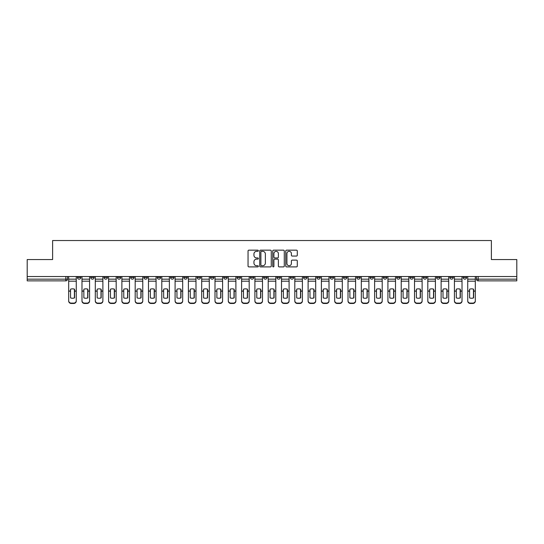 <?xml version="1.0" encoding="UTF-8"?>
<svg xmlns="http://www.w3.org/2000/svg" width="544" height="544" viewBox="0 0 544 544"><rect width="100%" height="100%" fill="white"/><g stroke="black" fill="none" stroke-linecap="round" stroke-linejoin="round"><path stroke-width="0.82" d="M258.359 250.743A0.585 0.585 0 0 0 257.774 250.158L248.88 250.158A0.836 0.836 0 0 0 248.044 250.995L248.044 266.064A0.836 0.836 0 0 0 248.88 266.9L257.774 266.9A0.585 0.585 0 0 0 258.359 266.308A0.585 0.585 0 0 0 257.774 265.724L256.618 265.724A2.679 2.679 0 0 1 253.946 263.044L253.946 261.793A2.679 2.679 0 0 1 256.618 259.114L257.774 259.114A0.585 0.585 0 0 0 258.359 258.529A0.585 0.585 0 0 0 257.774 257.944L256.618 257.944A2.679 2.679 0 0 1 253.946 255.265L253.946 254.007A2.679 2.679 0 0 1 256.618 251.328L257.774 251.328A0.585 0.585 0 0 0 258.359 250.743M436.567 276.522L436.567 277.46L439.974 277.46A1.707 1.707 0 0 1 438.267 279.16A1.707 1.707 0 0 1 436.567 277.46L436.567 276.522M423.266 276.522L423.266 277.46L426.673 277.46A1.707 1.707 0 0 1 424.966 279.16A1.707 1.707 0 0 1 423.266 277.46L423.266 276.522M343.454 276.522L343.454 277.46L346.861 277.46A1.707 1.707 0 0 1 345.161 279.16A1.707 1.707 0 0 1 343.454 277.46L343.454 276.522M330.154 276.522L330.154 277.46L333.56 277.46A1.707 1.707 0 0 1 331.86 279.16A1.707 1.707 0 0 1 330.154 277.46L330.154 276.522M316.853 276.522L316.853 277.46L320.26 277.46A1.707 1.707 0 0 1 318.553 279.16A1.707 1.707 0 0 1 316.853 277.46L316.853 276.522M290.244 276.522L290.244 277.46L293.658 277.46A1.707 1.707 0 0 1 291.951 279.16A1.707 1.707 0 0 1 290.244 277.46L290.244 276.522M263.643 277.46L263.643 276.522L263.643 277.46A1.707 1.707 0 0 0 265.35 279.16A1.707 1.707 0 0 1 263.643 277.46L267.056 277.46A1.707 1.707 0 0 1 265.35 279.16A1.707 1.707 0 0 0 267.056 277.46L267.056 276.522L267.056 277.46M250.342 277.46L250.342 276.522L250.342 277.46A1.707 1.707 0 0 0 252.049 279.16A1.707 1.707 0 0 1 250.342 277.46L253.756 277.46A1.707 1.707 0 0 1 252.049 279.16M237.041 277.46L237.041 276.522L237.041 277.46A1.707 1.707 0 0 0 238.748 279.16A1.707 1.707 0 0 1 237.041 277.46L240.455 277.46A1.707 1.707 0 0 1 238.748 279.16A1.707 1.707 0 0 0 240.455 277.46L240.455 276.522L240.455 277.46M223.74 276.522L223.74 277.46L227.147 277.46A1.707 1.707 0 0 1 225.447 279.16A1.707 1.707 0 0 1 223.74 277.46L223.74 276.522M210.44 276.522L210.44 277.46L213.846 277.46A1.707 1.707 0 0 1 212.14 279.16A1.707 1.707 0 0 1 210.44 277.46L210.44 276.522M197.139 276.522L197.139 277.46L200.546 277.46A1.707 1.707 0 0 1 198.839 279.16A1.707 1.707 0 0 1 197.139 277.46L197.139 276.522M183.831 277.46L183.831 276.522L183.831 277.46A1.707 1.707 0 0 0 185.538 279.16A1.707 1.707 0 0 1 183.831 277.46L187.245 277.46A1.707 1.707 0 0 1 185.538 279.16M157.23 277.46L157.23 276.522L157.23 277.46A1.707 1.707 0 0 0 158.936 279.16A1.707 1.707 0 0 1 157.23 277.46L160.643 277.46A1.707 1.707 0 0 1 158.936 279.16A1.707 1.707 0 0 0 160.643 277.46L160.643 276.522L160.643 277.46M143.929 277.46L143.929 276.522L143.929 277.46A1.707 1.707 0 0 0 145.636 279.16A1.707 1.707 0 0 1 143.929 277.46L147.342 277.46A1.707 1.707 0 0 1 145.636 279.16A1.707 1.707 0 0 0 147.342 277.46L147.342 276.522L147.342 277.46M130.628 277.46L130.628 276.522L130.628 277.46A1.707 1.707 0 0 0 132.335 279.16A1.707 1.707 0 0 1 130.628 277.46L134.042 277.46A1.707 1.707 0 0 1 132.335 279.16A1.707 1.707 0 0 0 134.042 277.46L134.042 276.522L134.042 277.46M117.327 277.46L117.327 276.522L117.327 277.46A1.707 1.707 0 0 0 119.034 279.16A1.707 1.707 0 0 1 117.327 277.46L120.734 277.46A1.707 1.707 0 0 1 119.034 279.16M104.026 277.46L104.026 276.522L104.026 277.46A1.707 1.707 0 0 0 105.733 279.16A1.707 1.707 0 0 1 104.026 277.46L107.433 277.46A1.707 1.707 0 0 1 105.733 279.16A1.707 1.707 0 0 0 107.433 277.46L107.433 276.522L107.433 277.46M90.726 277.46L90.726 276.522L90.726 277.46A1.707 1.707 0 0 0 92.426 279.16A1.707 1.707 0 0 1 90.726 277.46L94.132 277.46A1.707 1.707 0 0 1 92.426 279.16A1.707 1.707 0 0 0 94.132 277.46L94.132 276.522L94.132 277.46M296.46 256.061A0.836 0.836 0 0 0 297.296 255.224L297.296 250.995A0.836 0.836 0 0 0 296.46 250.158L286.586 250.158A0.836 0.836 0 0 0 285.75 250.995L285.75 266.064A0.836 0.836 0 0 0 286.586 266.9L296.46 266.9A0.836 0.836 0 0 0 297.296 266.064L297.296 260.957A0.836 0.836 0 0 0 296.46 260.12L292.23 260.12A0.836 0.836 0 0 0 291.394 260.957L291.394 263.486A2.237 2.237 0 0 1 289.156 265.724A2.237 2.237 0 0 1 286.919 263.486L286.919 253.572A2.237 2.237 0 0 1 289.156 251.328A2.237 2.237 0 0 1 291.394 253.572L291.394 255.224A0.836 0.836 0 0 0 292.23 256.061L296.46 256.061M27.2 276.522L27.2 259.549L52.612 259.549L52.612 240.536L491.388 240.536L491.388 259.549L516.8 259.549L516.8 276.522L27.2 276.522L27.2 279.16L67.531 279.16L67.531 276.522L67.531 279.16A1.707 1.707 0 0 1 65.824 280.867L27.2 280.867L27.2 279.16M271.266 250.995A0.836 0.836 0 0 0 270.429 250.158L260.556 250.158A0.836 0.836 0 0 0 259.719 250.995L259.719 266.064A0.836 0.836 0 0 0 260.556 266.9L270.429 266.9A0.836 0.836 0 0 0 271.266 266.064L271.266 250.995M273.571 250.158L283.444 250.158A0.836 0.836 0 0 1 284.281 250.995L284.281 266.064A0.836 0.836 0 0 1 283.444 266.9L279.222 266.9A0.836 0.836 0 0 1 278.378 266.064L278.378 259.95A0.836 0.836 0 0 0 277.542 259.114L274.74 259.114A0.836 0.836 0 0 0 273.904 259.95L273.904 266.308A0.585 0.585 0 0 1 273.319 266.9A0.585 0.585 0 0 1 272.734 266.308L272.734 250.995A0.836 0.836 0 0 1 273.571 250.158M476.469 276.522L476.469 279.16L516.8 279.16L516.8 280.867L478.176 280.867A1.707 1.707 0 0 1 476.469 279.16M516.8 276.522L516.8 279.16M466.575 276.522L466.575 277.46A1.707 1.707 0 0 1 464.875 279.16A1.707 1.707 0 0 1 463.168 277.46L466.575 277.46M463.168 276.522L463.168 277.46M453.274 276.522L453.274 277.46A1.707 1.707 0 0 1 451.574 279.16A1.707 1.707 0 0 1 449.868 277.46L453.274 277.46M449.868 276.522L449.868 277.46M439.974 276.522L439.974 277.46M426.673 276.522L426.673 277.46L426.673 276.522M413.372 276.522L413.372 277.46A1.707 1.707 0 0 1 411.665 279.16A1.707 1.707 0 0 1 409.958 277.46L413.372 277.46M409.958 276.522L409.958 277.46M400.071 276.522L400.071 277.46A1.707 1.707 0 0 1 398.364 279.16A1.707 1.707 0 0 1 396.658 277.46L400.071 277.46M396.658 276.522L396.658 277.46M386.77 276.522L386.77 277.46A1.707 1.707 0 0 1 385.064 279.16A1.707 1.707 0 0 1 383.357 277.46L386.77 277.46M383.357 276.522L383.357 277.46M373.47 276.522L373.47 277.46A1.707 1.707 0 0 1 371.763 279.16A1.707 1.707 0 0 1 370.056 277.46L373.47 277.46M370.056 276.522L370.056 277.46M360.169 276.522L360.169 277.46A1.707 1.707 0 0 1 358.462 279.16A1.707 1.707 0 0 1 356.755 277.46L360.169 277.46M356.755 276.522L356.755 277.46M346.861 276.522L346.861 277.46A1.707 1.707 0 0 1 345.161 279.16M333.56 276.522L333.56 277.46M320.26 277.46L320.26 276.522L320.26 277.46A1.707 1.707 0 0 1 318.553 279.16M306.959 276.522L306.959 277.46A1.707 1.707 0 0 1 305.252 279.16A1.707 1.707 0 0 1 303.545 277.46A1.707 1.707 0 0 0 305.252 279.16A1.707 1.707 0 0 0 306.959 277.46L303.545 277.46L303.545 276.522M293.658 277.46L293.658 276.522L293.658 277.46A1.707 1.707 0 0 1 291.951 279.16M280.357 276.522L280.357 277.46A1.707 1.707 0 0 1 278.65 279.16A1.707 1.707 0 0 1 276.944 277.46A1.707 1.707 0 0 0 278.65 279.16M276.944 276.522L276.944 277.46L280.357 277.46M253.756 276.522L253.756 277.46L253.756 276.522M227.147 277.46L227.147 276.522L227.147 277.46A1.707 1.707 0 0 1 225.447 279.16M213.846 277.46L213.846 276.522L213.846 277.46A1.707 1.707 0 0 1 212.14 279.16M200.546 277.46L200.546 276.522L200.546 277.46A1.707 1.707 0 0 1 198.839 279.16M187.245 276.522L187.245 277.46L187.245 276.522M173.944 277.46L173.944 276.522L173.944 277.46A1.707 1.707 0 0 1 172.237 279.16A1.707 1.707 0 0 1 170.53 277.46L173.944 277.46A1.707 1.707 0 0 1 172.237 279.16M170.53 276.522L170.53 277.46M120.734 276.522L120.734 277.46L120.734 276.522M80.832 276.522L80.832 277.46A1.707 1.707 0 0 1 79.125 279.16A1.707 1.707 0 0 1 77.425 277.46A1.707 1.707 0 0 0 79.125 279.16A1.707 1.707 0 0 0 80.832 277.46L80.832 276.522M77.425 276.522L77.425 277.46L80.832 277.46M65.824 276.522L65.824 280.867A1.707 1.707 0 0 0 67.531 279.16M261.474 251.328A0.585 0.585 0 0 0 260.889 251.913L260.889 265.139A0.585 0.585 0 0 0 261.474 265.724L262.691 265.724A2.679 2.679 0 0 0 265.37 263.044L265.37 254.007A2.679 2.679 0 0 0 262.691 251.328L261.474 251.328M278.378 253.613A2.237 2.237 0 0 0 276.141 251.369A2.237 2.237 0 0 0 273.904 253.613L273.904 257.108A0.836 0.836 0 0 0 274.74 257.944L277.542 257.944A0.836 0.836 0 0 0 278.378 257.108L278.378 253.613M74.392 297.949L74.392 289.129M72.474 288.844A5.284 4.651 180 0 1 74.392 289.19M68.68 291.502L68.68 300.689A2.557 2.428 0 0 0 71.237 303.11L73.712 303.11A2.557 2.428 0 0 0 76.269 300.689L76.269 301.036A2.557 2.428 180 0 1 73.712 303.464L73.712 303.11M72.474 298.262A5.284 5.012 180 0 0 74.392 297.888M74.569 291.156L74.569 289.19A5.284 4.651 180 0 0 72.563 288.844A5.284 4.651 180 0 0 70.557 289.19L70.557 297.888A5.284 5.012 180 0 0 74.569 297.888L74.569 291.156L76.269 291.156L76.269 301.036M76.269 276.522L76.269 291.156M68.68 276.522L68.68 301.036A2.557 2.428 180 0 0 71.237 303.464L73.712 303.464M87.7 297.949L87.7 289.129M85.775 288.844A5.284 4.651 180 0 1 87.7 289.19M81.981 291.502L81.981 300.689A2.557 2.428 0 0 0 84.544 303.11L87.013 303.11A2.557 2.428 0 0 0 89.57 300.689L89.57 301.036A2.557 2.428 180 0 1 87.013 303.464L87.013 303.11M85.775 298.262A5.284 5.012 180 0 0 87.7 297.888M101 297.949L101 289.129M99.083 288.844A5.284 4.651 180 0 1 101 289.19M95.288 291.502L95.288 300.689A2.557 2.428 0 0 0 97.845 303.11L100.314 303.11A2.557 2.428 0 0 0 102.877 300.689L102.877 301.036A2.557 2.428 180 0 1 100.314 303.464L100.314 303.11M99.083 298.262A5.284 5.012 180 0 0 101 297.888M87.87 291.156L87.87 289.19A5.284 4.651 180 0 0 85.864 288.844A5.284 4.651 180 0 0 83.858 289.19L83.858 297.888A5.284 5.012 180 0 0 87.87 297.888L87.87 291.156L89.57 291.156L89.57 301.036M89.57 276.522L89.57 291.156M81.981 276.522L81.981 301.036A2.557 2.428 180 0 0 84.544 303.464L87.013 303.464M101.17 291.156L101.17 289.19A5.284 4.651 180 0 0 99.164 288.844A5.284 4.651 180 0 0 97.158 289.19L97.158 297.888A5.284 5.012 180 0 0 101.17 297.888L101.17 291.156L102.877 291.156L102.877 301.036M102.877 276.522L102.877 291.156M95.288 276.522L95.288 301.036A2.557 2.428 180 0 0 97.845 303.464L100.314 303.464M114.301 297.949L114.301 289.129M112.384 288.844A5.284 4.651 180 0 1 114.301 289.19M108.589 291.502L108.589 300.689A2.557 2.428 0 0 0 111.146 303.11L113.614 303.11A2.557 2.428 0 0 0 116.178 300.689L116.178 301.036A2.557 2.428 180 0 1 113.614 303.464L113.614 303.11M112.384 298.262A5.284 5.012 180 0 0 114.301 297.888M127.602 297.949L127.602 289.129M125.684 288.844A5.284 4.651 180 0 1 127.602 289.19M121.89 291.502L121.89 300.689A2.557 2.428 0 0 0 124.447 303.11L126.922 303.11A2.557 2.428 0 0 0 129.479 300.689L129.479 301.036A2.557 2.428 180 0 1 126.922 303.464L126.922 303.11M125.684 298.262A5.284 5.012 180 0 0 127.602 297.888M140.903 297.949L140.903 289.129M138.985 288.844A5.284 4.651 180 0 1 140.903 289.19M135.191 291.502L135.191 300.689A2.557 2.428 0 0 0 137.748 303.11L140.223 303.11A2.557 2.428 0 0 0 142.78 300.689L142.78 301.036A2.557 2.428 180 0 1 140.223 303.464L140.223 303.11M138.985 298.262A5.284 5.012 180 0 0 140.903 297.888M114.471 291.156L114.471 289.19A5.284 4.651 180 0 0 112.465 288.844A5.284 4.651 180 0 0 110.466 289.19L110.466 297.888A5.284 5.012 180 0 0 114.471 297.888L114.471 291.156L116.178 291.156L116.178 301.036M116.178 276.522L116.178 291.156M108.589 276.522L108.589 301.036A2.557 2.428 180 0 0 111.146 303.464L113.614 303.464M127.772 291.156L127.772 289.19A5.284 4.651 180 0 0 125.766 288.844A5.284 4.651 180 0 0 123.767 289.19L123.767 297.888A5.284 5.012 180 0 0 127.772 297.888L127.772 291.156L129.479 291.156L129.479 301.036M129.479 276.522L129.479 291.156M121.89 276.522L121.89 301.036A2.557 2.428 180 0 0 124.447 303.464L126.922 303.464M141.073 291.156L141.073 289.19A5.284 4.651 180 0 0 139.067 288.844A5.284 4.651 180 0 0 137.068 289.19L137.068 297.888A5.284 5.012 180 0 0 141.073 297.888L141.073 291.156L142.78 291.156L142.78 301.036M142.78 276.522L142.78 291.156M135.191 276.522L135.191 301.036A2.557 2.428 180 0 0 137.748 303.464L140.223 303.464M154.374 291.156L154.374 289.19A5.284 4.651 180 0 0 152.374 288.844A5.284 4.651 180 0 0 150.368 289.19L150.368 297.888A5.284 5.012 180 0 0 154.374 297.888L154.374 291.156L156.08 291.156L156.08 301.036A2.557 2.428 180 0 1 153.524 303.464L153.524 303.11A2.557 2.428 0 0 0 156.08 300.689L156.08 301.036M156.08 276.522L156.08 291.156M148.492 276.522L148.492 300.689A2.557 2.428 0 0 0 151.048 303.11L153.524 303.11M151.048 303.11L151.048 303.464L153.524 303.464M151.048 303.464A2.557 2.428 180 0 1 148.492 301.036L148.492 291.502M167.674 291.156L167.674 289.19A5.284 4.651 180 0 0 165.675 288.844A5.284 4.651 180 0 0 163.669 289.19L163.669 297.888A5.284 5.012 180 0 0 167.674 297.888L167.674 291.156L169.381 291.156L169.381 301.036A2.557 2.428 180 0 1 166.824 303.464L166.824 303.11A2.557 2.428 0 0 0 169.381 300.689L169.381 301.036M169.381 276.522L169.381 291.156M161.792 276.522L161.792 300.689A2.557 2.428 0 0 0 164.349 303.11L166.824 303.11M164.349 303.11L164.349 303.464L166.824 303.464M164.349 303.464A2.557 2.428 180 0 1 161.792 301.036L161.792 291.502M180.975 291.156L180.975 289.19A5.284 4.651 180 0 0 178.976 288.844A5.284 4.651 180 0 0 176.97 289.19L176.97 297.888A5.284 5.012 180 0 0 180.975 297.888L180.975 291.156L182.682 291.156L182.682 301.036A2.557 2.428 180 0 1 180.125 303.464L180.125 303.11A2.557 2.428 0 0 0 182.682 300.689L182.682 301.036M182.682 276.522L182.682 291.156M175.093 276.522L175.093 300.689A2.557 2.428 0 0 0 177.65 303.11L180.125 303.11M177.65 303.11L177.65 303.464L180.125 303.464M177.65 303.464A2.557 2.428 180 0 1 175.093 301.036L175.093 291.502M194.283 291.156L194.283 289.19A5.284 4.651 180 0 0 192.277 288.844A5.284 4.651 180 0 0 190.271 289.19L190.271 297.888A5.284 5.012 180 0 0 194.283 297.888L194.283 291.156L195.983 291.156L195.983 301.036A2.557 2.428 180 0 1 193.426 303.464L193.426 303.11A2.557 2.428 0 0 0 195.983 300.689L195.983 301.036M195.983 276.522L195.983 291.156M188.394 276.522L188.394 300.689A2.557 2.428 0 0 0 190.958 303.11L193.426 303.11M190.958 303.11L190.958 303.464L193.426 303.464M190.958 303.464A2.557 2.428 180 0 1 188.394 301.036L188.394 291.502M207.584 291.156L207.584 289.19A5.284 4.651 180 0 0 205.578 288.844A5.284 4.651 180 0 0 203.572 289.19L203.572 297.888A5.284 5.012 180 0 0 207.584 297.888L207.584 291.156L209.284 291.156L209.284 301.036A2.557 2.428 180 0 1 206.727 303.464L206.727 303.11A2.557 2.428 0 0 0 209.284 300.689L209.284 301.036M209.284 276.522L209.284 291.156M201.695 276.522L201.695 300.689A2.557 2.428 0 0 0 204.258 303.11L206.727 303.11M204.258 303.11L204.258 303.464L206.727 303.464M204.258 303.464A2.557 2.428 180 0 1 201.695 301.036L201.695 291.502M220.884 291.156L220.884 289.19A5.284 4.651 180 0 0 218.878 288.844A5.284 4.651 180 0 0 216.872 289.19L216.872 297.888A5.284 5.012 180 0 0 220.884 297.888L220.884 291.156L222.591 291.156L222.591 301.036A2.557 2.428 180 0 1 220.028 303.464L220.028 303.11A2.557 2.428 0 0 0 222.591 300.689L222.591 301.036M222.591 276.522L222.591 291.156M215.002 276.522L215.002 300.689A2.557 2.428 0 0 0 217.559 303.11L220.028 303.11M217.559 303.11L217.559 303.464L220.028 303.464M217.559 303.464A2.557 2.428 180 0 1 215.002 301.036L215.002 291.502M234.185 291.156L234.185 289.19A5.284 4.651 180 0 0 232.179 288.844A5.284 4.651 180 0 0 230.18 289.19L230.18 297.888A5.284 5.012 180 0 0 234.185 297.888L234.185 291.156L235.892 291.156L235.892 301.036A2.557 2.428 180 0 1 233.328 303.464L233.328 303.11A2.557 2.428 0 0 0 235.892 300.689L235.892 301.036M235.892 276.522L235.892 291.156M228.303 276.522L228.303 300.689A2.557 2.428 0 0 0 230.86 303.11L233.328 303.11M230.86 303.11L230.86 303.464L233.328 303.464M230.86 303.464A2.557 2.428 180 0 1 228.303 301.036L228.303 291.502M247.486 291.156L247.486 289.19A5.284 4.651 180 0 0 245.48 288.844A5.284 4.651 180 0 0 243.481 289.19L243.481 297.888A5.284 5.012 180 0 0 247.486 297.888L247.486 291.156L249.193 291.156L249.193 301.036A2.557 2.428 180 0 1 246.636 303.464L246.636 303.11A2.557 2.428 0 0 0 249.193 300.689L249.193 301.036M249.193 276.522L249.193 291.156M241.604 276.522L241.604 300.689A2.557 2.428 0 0 0 244.161 303.11L246.636 303.11M244.161 303.11L244.161 303.464L246.636 303.464M244.161 303.464A2.557 2.428 180 0 1 241.604 301.036L241.604 291.502M260.787 291.156L260.787 289.19A5.284 4.651 180 0 0 258.781 288.844A5.284 4.651 180 0 0 256.782 289.19L256.782 297.888A5.284 5.012 180 0 0 260.787 297.888L260.787 291.156L262.494 291.156L262.494 301.036A2.557 2.428 180 0 1 259.937 303.464L259.937 303.11A2.557 2.428 0 0 0 262.494 300.689L262.494 301.036M262.494 276.522L262.494 291.156M254.905 276.522L254.905 300.689A2.557 2.428 0 0 0 257.462 303.11L259.937 303.11M257.462 303.11L257.462 303.464L259.937 303.464M257.462 303.464A2.557 2.428 180 0 1 254.905 301.036L254.905 291.502M274.088 291.156L274.088 289.19A5.284 4.651 180 0 0 272.088 288.844A5.284 4.651 180 0 0 270.082 289.19L270.082 297.888A5.284 5.012 180 0 0 274.088 297.888L274.088 291.156L275.794 291.156L275.794 301.036A2.557 2.428 180 0 1 273.238 303.464L273.238 303.11A2.557 2.428 0 0 0 275.794 300.689L275.794 301.036M275.794 276.522L275.794 291.156M268.206 276.522L268.206 300.689A2.557 2.428 0 0 0 270.762 303.11L273.238 303.11M270.762 303.11L270.762 303.464L273.238 303.464M270.762 303.464A2.557 2.428 180 0 1 268.206 301.036L268.206 291.502M287.388 291.156L287.388 289.19A5.284 4.651 180 0 0 285.389 288.844A5.284 4.651 180 0 0 283.383 289.19L283.383 297.888A5.284 5.012 180 0 0 287.388 297.888L287.388 291.156L289.095 291.156L289.095 301.036A2.557 2.428 180 0 1 286.538 303.464L286.538 303.11A2.557 2.428 0 0 0 289.095 300.689L289.095 301.036M289.095 276.522L289.095 291.156M281.506 276.522L281.506 300.689A2.557 2.428 0 0 0 284.063 303.11L286.538 303.11M284.063 303.11L284.063 303.464L286.538 303.464M284.063 303.464A2.557 2.428 180 0 1 281.506 301.036L281.506 291.502M300.689 291.156L300.689 289.19A5.284 4.651 180 0 0 298.69 288.844A5.284 4.651 180 0 0 296.684 289.19L296.684 297.888A5.284 5.012 180 0 0 300.689 297.888L300.689 291.156L302.396 291.156L302.396 301.036A2.557 2.428 180 0 1 299.839 303.464L299.839 303.11A2.557 2.428 0 0 0 302.396 300.689L302.396 301.036M302.396 276.522L302.396 291.156M294.807 276.522L294.807 300.689A2.557 2.428 0 0 0 297.364 303.11L299.839 303.11M297.364 303.11L297.364 303.464L299.839 303.464M297.364 303.464A2.557 2.428 180 0 1 294.807 301.036L294.807 291.502M313.997 291.156L313.997 289.19A5.284 4.651 180 0 0 311.991 288.844A5.284 4.651 180 0 0 309.985 289.19L309.985 297.888A5.284 5.012 180 0 0 313.997 297.888L313.997 291.156L315.697 291.156L315.697 301.036A2.557 2.428 180 0 1 313.14 303.464L313.14 303.11A2.557 2.428 0 0 0 315.697 300.689L315.697 301.036M315.697 276.522L315.697 291.156M308.108 276.522L308.108 300.689A2.557 2.428 0 0 0 310.672 303.11L313.14 303.11M310.672 303.11L310.672 303.464L313.14 303.464M310.672 303.464A2.557 2.428 180 0 1 308.108 301.036L308.108 291.502M327.298 291.156L327.298 289.19A5.284 4.651 180 0 0 325.292 288.844A5.284 4.651 180 0 0 323.286 289.19L323.286 297.888A5.284 5.012 180 0 0 327.298 297.888L327.298 291.156L328.998 291.156L328.998 301.036A2.557 2.428 180 0 1 326.441 303.464L326.441 303.11A2.557 2.428 0 0 0 328.998 300.689L328.998 301.036M328.998 276.522L328.998 291.156M321.409 276.522L321.409 300.689A2.557 2.428 0 0 0 323.972 303.11L326.441 303.11M323.972 303.11L323.972 303.464L326.441 303.464M323.972 303.464A2.557 2.428 180 0 1 321.409 301.036L321.409 291.502M340.598 291.156L340.598 289.19A5.284 4.651 180 0 0 338.592 288.844A5.284 4.651 180 0 0 336.586 289.19L336.586 297.888A5.284 5.012 180 0 0 340.598 297.888L340.598 291.156L342.305 291.156L342.305 301.036A2.557 2.428 180 0 1 339.742 303.464L339.742 303.11A2.557 2.428 0 0 0 342.305 300.689L342.305 301.036M342.305 276.522L342.305 291.156M334.716 276.522L334.716 300.689A2.557 2.428 0 0 0 337.273 303.11L339.742 303.11M337.273 303.11L337.273 303.464L339.742 303.464M337.273 303.464A2.557 2.428 180 0 1 334.716 301.036L334.716 291.502M353.899 291.156L353.899 289.19A5.284 4.651 180 0 0 351.893 288.844A5.284 4.651 180 0 0 349.894 289.19L349.894 297.888A5.284 5.012 180 0 0 353.899 297.888L353.899 291.156L355.606 291.156L355.606 301.036A2.557 2.428 180 0 1 353.042 303.464L353.042 303.11A2.557 2.428 0 0 0 355.606 300.689L355.606 301.036M355.606 276.522L355.606 291.156M348.017 276.522L348.017 300.689A2.557 2.428 0 0 0 350.574 303.11L353.042 303.11M350.574 303.11L350.574 303.464L353.042 303.464M350.574 303.464A2.557 2.428 180 0 1 348.017 301.036L348.017 291.502M154.204 297.949L154.204 289.129M152.286 288.844A5.284 4.651 180 0 1 154.204 289.19M152.286 298.262A5.284 5.012 180 0 0 154.204 297.888M167.504 297.949L167.504 289.129M165.587 288.844A5.284 4.651 180 0 1 167.504 289.19M165.587 298.262A5.284 5.012 180 0 0 167.504 297.888M180.805 297.949L180.805 289.129M178.888 288.844A5.284 4.651 180 0 1 180.805 289.19M178.888 298.262A5.284 5.012 180 0 0 180.805 297.888M194.106 297.949L194.106 289.129M192.188 288.844A5.284 4.651 180 0 1 194.106 289.19M192.188 298.262A5.284 5.012 180 0 0 194.106 297.888M207.414 297.949L207.414 289.129M205.489 288.844A5.284 4.651 180 0 1 207.414 289.19M205.489 298.262A5.284 5.012 180 0 0 207.414 297.888M220.714 297.949L220.714 289.129M218.797 288.844A5.284 4.651 180 0 1 220.714 289.19M218.797 298.262A5.284 5.012 180 0 0 220.714 297.888M234.015 297.949L234.015 289.129M232.098 288.844A5.284 4.651 180 0 1 234.015 289.19M232.098 298.262A5.284 5.012 180 0 0 234.015 297.888M247.316 297.949L247.316 289.129M245.398 288.844A5.284 4.651 180 0 1 247.316 289.19M245.398 298.262A5.284 5.012 180 0 0 247.316 297.888M260.617 297.949L260.617 289.129M258.699 288.844A5.284 4.651 180 0 1 260.617 289.19M258.699 298.262A5.284 5.012 180 0 0 260.617 297.888M273.918 297.949L273.918 289.129M272 288.844A5.284 4.651 180 0 1 273.918 289.19M272 298.262A5.284 5.012 180 0 0 273.918 297.888M287.218 297.949L287.218 289.129M285.301 288.844A5.284 4.651 180 0 1 287.218 289.19M285.301 298.262A5.284 5.012 180 0 0 287.218 297.888M300.519 297.949L300.519 289.129M298.602 288.844A5.284 4.651 180 0 1 300.519 289.19M298.602 298.262A5.284 5.012 180 0 0 300.519 297.888M313.82 297.949L313.82 289.129M311.902 288.844A5.284 4.651 180 0 1 313.82 289.19M311.902 298.262A5.284 5.012 180 0 0 313.82 297.888M327.128 297.949L327.128 289.129M325.203 288.844A5.284 4.651 180 0 1 327.128 289.19M325.203 298.262A5.284 5.012 180 0 0 327.128 297.888M340.428 297.949L340.428 289.129M338.511 288.844A5.284 4.651 180 0 1 340.428 289.19M338.511 298.262A5.284 5.012 180 0 0 340.428 297.888M353.729 297.949L353.729 289.129M351.812 288.844A5.284 4.651 180 0 1 353.729 289.19M351.812 298.262A5.284 5.012 180 0 0 353.729 297.888M367.03 297.949L367.03 289.129M365.112 288.844A5.284 4.651 180 0 1 367.03 289.19M361.318 291.502L361.318 300.689A2.557 2.428 0 0 0 363.875 303.11L366.35 303.11A2.557 2.428 0 0 0 368.907 300.689L368.907 301.036A2.557 2.428 180 0 1 366.35 303.464L366.35 303.11M365.112 298.262A5.284 5.012 180 0 0 367.03 297.888M380.331 297.949L380.331 289.129M378.413 288.844A5.284 4.651 180 0 1 380.331 289.19M374.619 291.502L374.619 300.689A2.557 2.428 0 0 0 377.176 303.11L379.651 303.11A2.557 2.428 0 0 0 382.208 300.689L382.208 301.036A2.557 2.428 180 0 1 379.651 303.464L379.651 303.11M378.413 298.262A5.284 5.012 180 0 0 380.331 297.888M393.632 297.949L393.632 289.129M391.714 288.844A5.284 4.651 180 0 1 393.632 289.19M387.92 291.502L387.92 300.689A2.557 2.428 0 0 0 390.476 303.11L392.952 303.11A2.557 2.428 0 0 0 395.508 300.689L395.508 301.036A2.557 2.428 180 0 1 392.952 303.464L392.952 303.11M391.714 298.262A5.284 5.012 180 0 0 393.632 297.888M406.932 297.949L406.932 289.129M405.015 288.844A5.284 4.651 180 0 1 406.932 289.19M401.22 291.502L401.22 300.689A2.557 2.428 0 0 0 403.777 303.11L406.252 303.11A2.557 2.428 0 0 0 408.809 300.689L408.809 301.036A2.557 2.428 180 0 1 406.252 303.464L406.252 303.11M405.015 298.262A5.284 5.012 180 0 0 406.932 297.888M367.2 291.156L367.2 289.19A5.284 4.651 180 0 0 365.194 288.844A5.284 4.651 180 0 0 363.195 289.19L363.195 297.888A5.284 5.012 180 0 0 367.2 297.888L367.2 291.156L368.907 291.156L368.907 301.036M368.907 276.522L368.907 291.156M361.318 276.522L361.318 301.036A2.557 2.428 180 0 0 363.875 303.464L366.35 303.464M380.501 291.156L380.501 289.19A5.284 4.651 180 0 0 378.495 288.844A5.284 4.651 180 0 0 376.496 289.19L376.496 297.888A5.284 5.012 180 0 0 380.501 297.888L380.501 291.156L382.208 291.156L382.208 301.036M382.208 276.522L382.208 291.156M374.619 276.522L374.619 301.036A2.557 2.428 180 0 0 377.176 303.464L379.651 303.464M393.802 291.156L393.802 289.19A5.284 4.651 180 0 0 391.802 288.844A5.284 4.651 180 0 0 389.796 289.19L389.796 297.888A5.284 5.012 180 0 0 393.802 297.888L393.802 291.156L395.508 291.156L395.508 301.036M395.508 276.522L395.508 291.156M387.92 276.522L387.92 301.036A2.557 2.428 180 0 0 390.476 303.464L392.952 303.464M407.102 291.156L407.102 289.19A5.284 4.651 180 0 0 405.103 288.844A5.284 4.651 180 0 0 403.097 289.19L403.097 297.888A5.284 5.012 180 0 0 407.102 297.888L407.102 291.156L408.809 291.156L408.809 301.036M408.809 276.522L408.809 291.156M401.22 276.522L401.22 301.036A2.557 2.428 180 0 0 403.777 303.464L406.252 303.464M420.233 297.949L420.233 289.129M418.316 288.844A5.284 4.651 180 0 1 420.233 289.19M414.521 291.502L414.521 300.689A2.557 2.428 0 0 0 417.078 303.11L419.553 303.11A2.557 2.428 0 0 0 422.11 300.689L422.11 301.036A2.557 2.428 180 0 1 419.553 303.464L419.553 303.11M418.316 298.262A5.284 5.012 180 0 0 420.233 297.888M420.403 291.156L420.403 289.19A5.284 4.651 180 0 0 418.404 288.844A5.284 4.651 180 0 0 416.398 289.19L416.398 297.888A5.284 5.012 180 0 0 420.403 297.888L420.403 291.156L422.11 291.156L422.11 301.036M422.11 276.522L422.11 291.156M414.521 276.522L414.521 301.036A2.557 2.428 180 0 0 417.078 303.464L419.553 303.464M433.534 297.949L433.534 289.129M431.616 288.844A5.284 4.651 180 0 1 433.534 289.19M427.822 291.502L427.822 300.689A2.557 2.428 0 0 0 430.386 303.11L432.854 303.11A2.557 2.428 0 0 0 435.411 300.689L435.411 301.036A2.557 2.428 180 0 1 432.854 303.464L432.854 303.11M431.616 298.262A5.284 5.012 180 0 0 433.534 297.888M433.711 291.156L433.711 289.19A5.284 4.651 180 0 0 431.705 288.844A5.284 4.651 180 0 0 429.699 289.19L429.699 297.888A5.284 5.012 180 0 0 433.711 297.888L433.711 291.156L435.411 291.156L435.411 301.036M435.411 276.522L435.411 291.156M427.822 276.522L427.822 301.036A2.557 2.428 180 0 0 430.386 303.464L432.854 303.464M446.842 297.949L446.842 289.129M444.917 288.844A5.284 4.651 180 0 1 446.842 289.19M441.123 291.502L441.123 300.689A2.557 2.428 0 0 0 443.686 303.11L446.155 303.11A2.557 2.428 0 0 0 448.712 300.689L448.712 301.036A2.557 2.428 180 0 1 446.155 303.464L446.155 303.11M444.917 298.262A5.284 5.012 180 0 0 446.842 297.888M447.012 291.156L447.012 289.19A5.284 4.651 180 0 0 445.006 288.844A5.284 4.651 180 0 0 443 289.19L443 297.888A5.284 5.012 180 0 0 447.012 297.888L447.012 291.156L448.712 291.156L448.712 301.036M448.712 276.522L448.712 291.156M441.123 276.522L441.123 301.036A2.557 2.428 180 0 0 443.686 303.464L446.155 303.464M460.142 297.949L460.142 289.129M458.225 288.844A5.284 4.651 180 0 1 460.142 289.19M454.43 291.502L454.43 300.689A2.557 2.428 0 0 0 456.987 303.11L459.456 303.11A2.557 2.428 0 0 0 462.019 300.689L462.019 301.036A2.557 2.428 180 0 1 459.456 303.464L459.456 303.11M458.225 298.262A5.284 5.012 180 0 0 460.142 297.888M460.312 291.156L460.312 289.19A5.284 4.651 180 0 0 458.306 288.844A5.284 4.651 180 0 0 456.3 289.19L456.3 297.888A5.284 5.012 180 0 0 460.312 297.888L460.312 291.156L462.019 291.156L462.019 301.036M462.019 276.522L462.019 291.156M454.43 276.522L454.43 301.036A2.557 2.428 180 0 0 456.987 303.464L459.456 303.464M473.443 297.949L473.443 289.129M471.526 288.844A5.284 4.651 180 0 1 473.443 289.19M467.731 291.502L467.731 300.689A2.557 2.428 0 0 0 470.288 303.11L472.763 303.11A2.557 2.428 0 0 0 475.32 300.689L475.32 301.036A2.557 2.428 180 0 1 472.763 303.464L472.763 303.11M471.526 298.262A5.284 5.012 180 0 0 473.443 297.888M473.613 291.156L473.613 289.19A5.284 4.651 180 0 0 471.607 288.844A5.284 4.651 180 0 0 469.608 289.19L469.608 297.888A5.284 5.012 180 0 0 473.613 297.888L473.613 291.156L475.32 291.156L475.32 301.036M475.32 276.522L475.32 291.156M467.731 276.522L467.731 301.036A2.557 2.428 180 0 0 470.288 303.464L472.763 303.464M478.176 276.522L478.176 280.867M74.569 291.02L76.269 291.02M68.68 291.02L70.557 291.02M68.68 281.187L76.269 281.187M68.68 291.156L70.557 291.156M68.68 279.16L76.269 279.16M71.237 303.11L71.237 303.464M87.87 291.02L89.57 291.02M81.981 291.02L83.858 291.02M81.981 281.187L89.57 281.187M81.981 291.156L83.858 291.156M81.981 279.16L89.57 279.16M84.544 303.11L84.544 303.464M101.17 291.02L102.877 291.02M95.288 291.02L97.158 291.02M95.288 281.187L102.877 281.187M95.288 291.156L97.158 291.156M95.288 279.16L102.877 279.16M97.845 303.11L97.845 303.464M114.471 291.02L116.178 291.02M108.589 291.02L110.466 291.02M108.589 281.187L116.178 281.187M108.589 291.156L110.466 291.156M108.589 279.16L116.178 279.16M111.146 303.11L111.146 303.464M127.772 291.02L129.479 291.02M121.89 291.02L123.767 291.02M121.89 281.187L129.479 281.187M121.89 291.156L123.767 291.156M121.89 279.16L129.479 279.16M124.447 303.11L124.447 303.464M141.073 291.02L142.78 291.02M135.191 291.02L137.068 291.02M135.191 281.187L142.78 281.187M135.191 291.156L137.068 291.156M135.191 279.16L142.78 279.16M137.748 303.11L137.748 303.464M154.374 291.02L156.08 291.02M148.492 291.02L150.368 291.02M148.492 281.187L156.08 281.187M148.492 291.156L150.368 291.156M148.492 279.16L156.08 279.16M167.674 291.02L169.381 291.02M161.792 291.02L163.669 291.02M161.792 281.187L169.381 281.187M161.792 291.156L163.669 291.156M161.792 279.16L169.381 279.16M180.975 291.02L182.682 291.02M175.093 291.02L176.97 291.02M175.093 281.187L182.682 281.187M175.093 291.156L176.97 291.156M175.093 279.16L182.682 279.16M194.283 291.02L195.983 291.02M188.394 291.02L190.271 291.02M188.394 281.187L195.983 281.187M188.394 291.156L190.271 291.156M188.394 279.16L195.983 279.16M207.584 291.02L209.284 291.02M201.695 291.02L203.572 291.02M201.695 281.187L209.284 281.187M201.695 291.156L203.572 291.156M201.695 279.16L209.284 279.16M220.884 291.02L222.591 291.02M215.002 291.02L216.872 291.02M215.002 281.187L222.591 281.187M215.002 291.156L216.872 291.156M215.002 279.16L222.591 279.16M234.185 291.02L235.892 291.02M228.303 291.02L230.18 291.02M228.303 281.187L235.892 281.187M228.303 291.156L230.18 291.156M228.303 279.16L235.892 279.16M247.486 291.02L249.193 291.02M241.604 291.02L243.481 291.02M241.604 281.187L249.193 281.187M241.604 291.156L243.481 291.156M241.604 279.16L249.193 279.16M260.787 291.02L262.494 291.02M254.905 291.02L256.782 291.02M254.905 281.187L262.494 281.187M254.905 291.156L256.782 291.156M254.905 279.16L262.494 279.16M274.088 291.02L275.794 291.02M268.206 291.02L270.082 291.02M268.206 281.187L275.794 281.187M268.206 291.156L270.082 291.156M268.206 279.16L275.794 279.16M287.388 291.02L289.095 291.02M281.506 291.02L283.383 291.02M281.506 281.187L289.095 281.187M281.506 291.156L283.383 291.156M281.506 279.16L289.095 279.16M300.689 291.02L302.396 291.02M294.807 291.02L296.684 291.02M294.807 281.187L302.396 281.187M294.807 291.156L296.684 291.156M294.807 279.16L302.396 279.16M313.997 291.02L315.697 291.02M308.108 291.02L309.985 291.02M308.108 281.187L315.697 281.187M308.108 291.156L309.985 291.156M308.108 279.16L315.697 279.16M327.298 291.02L328.998 291.02M321.409 291.02L323.286 291.02M321.409 281.187L328.998 281.187M321.409 291.156L323.286 291.156M321.409 279.16L328.998 279.16M340.598 291.02L342.305 291.02M334.716 291.02L336.586 291.02M334.716 281.187L342.305 281.187M334.716 291.156L336.586 291.156M334.716 279.16L342.305 279.16M353.899 291.02L355.606 291.02M348.017 291.02L349.894 291.02M348.017 281.187L355.606 281.187M348.017 291.156L349.894 291.156M348.017 279.16L355.606 279.16M367.2 291.02L368.907 291.02M361.318 291.02L363.195 291.02M361.318 281.187L368.907 281.187M361.318 291.156L363.195 291.156M361.318 279.16L368.907 279.16M363.875 303.11L363.875 303.464M380.501 291.02L382.208 291.02M374.619 291.02L376.496 291.02M374.619 281.187L382.208 281.187M374.619 291.156L376.496 291.156M374.619 279.16L382.208 279.16M377.176 303.11L377.176 303.464M393.802 291.02L395.508 291.02M387.92 291.02L389.796 291.02M387.92 281.187L395.508 281.187M387.92 291.156L389.796 291.156M387.92 279.16L395.508 279.16M390.476 303.11L390.476 303.464M407.102 291.02L408.809 291.02M401.22 291.02L403.097 291.02M401.22 281.187L408.809 281.187M401.22 291.156L403.097 291.156M401.22 279.16L408.809 279.16M403.777 303.11L403.777 303.464M420.403 291.02L422.11 291.02M414.521 291.02L416.398 291.02M414.521 281.187L422.11 281.187M414.521 291.156L416.398 291.156M414.521 279.16L422.11 279.16M417.078 303.11L417.078 303.464M433.711 291.02L435.411 291.02M427.822 291.02L429.699 291.02M427.822 281.187L435.411 281.187M427.822 291.156L429.699 291.156M427.822 279.16L435.411 279.16M430.386 303.11L430.386 303.464M447.012 291.02L448.712 291.02M441.123 291.02L443 291.02M441.123 281.187L448.712 281.187M441.123 291.156L443 291.156M441.123 279.16L448.712 279.16M443.686 303.11L443.686 303.464M460.312 291.02L462.019 291.02M454.43 291.02L456.3 291.02M454.43 281.187L462.019 281.187M454.43 291.156L456.3 291.156M454.43 279.16L462.019 279.16M456.987 303.11L456.987 303.464M473.613 291.02L475.32 291.02M467.731 291.02L469.608 291.02M467.731 281.187L475.32 281.187M467.731 291.156L469.608 291.156M467.731 279.16L475.32 279.16M470.288 303.11L470.288 303.464"/></g></svg>

